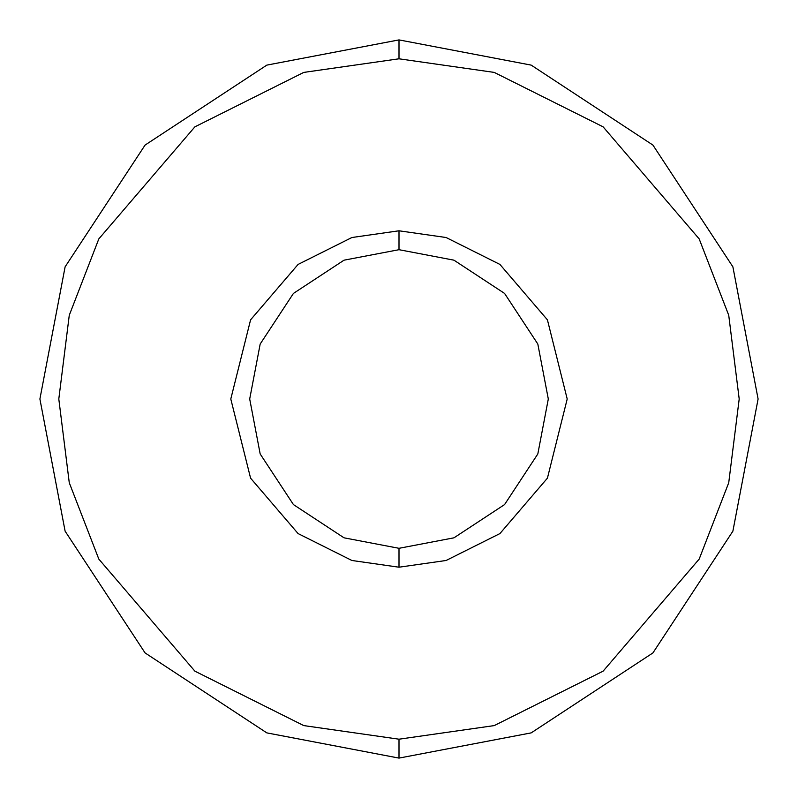 <?xml version="1.0" encoding="UTF-8"?>
<svg xmlns="http://www.w3.org/2000/svg" width="798" height="798" viewBox="0 0 798 798"><rect width="100%" height="100%" fill="white"/><g stroke="black" fill="none" stroke-linecap="round" stroke-linejoin="round"><path stroke-width="0.6" stroke-dasharray="3.99 2.99" d="M758.1 399L732.883 531.179L652.924 652.924L531.179 732.883L399 758.1L399 739.197L494.251 725.591L603.118 671.158L699.178 559.099L728.734 482.74L739.197 399L728.734 315.26L699.178 238.901L603.118 126.842L494.251 72.409L399 58.803L399 39.9L531.179 65.117L652.924 145.076L732.883 266.821L758.1 399L732.883 266.821L652.924 145.076L531.179 65.117L399 39.9L266.821 65.117L145.076 145.076L65.117 266.821L39.9 399L65.117 531.179L145.076 652.924L266.821 732.883L399 758.1L531.179 732.883L652.924 652.924L732.883 531.179L758.1 399M399 230.792L446.102 237.515L499.927 264.427L547.418 319.838L567.208 399L547.418 478.162L499.927 533.573L446.102 560.485L399 567.208L399 548.306L453.962 537.822L504.575 504.575L537.822 453.962L548.306 399L537.822 344.038L504.575 293.425L453.962 260.178L399 249.694L399 230.792L351.898 237.515L298.073 264.427L250.582 319.838L230.792 399L250.582 478.162L298.073 533.573L351.898 560.485L399 567.208L446.102 560.485L499.927 533.573L547.418 478.162L567.208 399L547.418 319.838L499.927 264.427L446.102 237.515L399 230.792L399 249.694L453.962 260.178L504.575 293.425L537.822 344.038L548.306 399L537.822 453.962L504.575 504.575L453.962 537.822L399 548.306L344.038 537.822L293.425 504.575L260.178 453.962L249.694 399L260.178 344.038L293.425 293.425L344.038 260.178L399 249.694L344.038 260.178L293.425 293.425L260.178 344.038L249.694 399L260.178 453.962L293.425 504.575L344.038 537.822L399 548.306L399 567.208L351.898 560.485L298.073 533.573L250.582 478.162L230.792 399L250.582 319.838L298.073 264.427L351.898 237.515L399 230.792M399 58.803L494.251 72.409L603.118 126.842L699.178 238.901L728.734 315.26L739.197 399L728.734 482.74L699.178 559.099L603.118 671.158L494.251 725.591L399 739.197L303.749 725.591L194.882 671.158L98.822 559.099L69.266 482.74L58.803 399L69.266 315.26L98.822 238.901L194.882 126.842L303.749 72.409L399 58.803L303.749 72.409L194.882 126.842L98.822 238.901L69.266 315.26L58.803 399L69.266 482.74L98.822 559.099L194.882 671.158L303.749 725.591L399 739.197L399 758.1L266.821 732.883L145.076 652.924L65.117 531.179L39.9 399L65.117 266.821L145.076 145.076L266.821 65.117L399 39.9L399 58.803"/><path stroke-width="1.2" d="M548.306 399L537.822 453.962L504.575 504.575L453.962 537.822L399 548.306L399 567.208L446.102 560.485L499.927 533.573L547.418 478.162L567.208 399L547.418 319.838L499.927 264.427L446.102 237.515L399 230.792L399 249.694L453.962 260.178L504.575 293.425L537.822 344.038L548.306 399L537.822 344.038L504.575 293.425L453.962 260.178L399 249.694L344.038 260.178L293.425 293.425L260.178 344.038L249.694 399L260.178 453.962L293.425 504.575L344.038 537.822L399 548.306L453.962 537.822L504.575 504.575L537.822 453.962L548.306 399M399 58.803L494.251 72.409L603.118 126.842L699.178 238.901L728.734 315.26L739.197 399L728.734 482.74L699.178 559.099L603.118 671.158L494.251 725.591L399 739.197L399 758.1L531.179 732.883L652.924 652.924L732.883 531.179L758.1 399L732.883 266.821L652.924 145.076L531.179 65.117L399 39.9L399 58.803L303.749 72.409L194.882 126.842L98.822 238.901L69.266 315.26L58.803 399L69.266 482.74L98.822 559.099L194.882 671.158L303.749 725.591L399 739.197L494.251 725.591L603.118 671.158L699.178 559.099L728.734 482.74L739.197 399L728.734 315.26L699.178 238.901L603.118 126.842L494.251 72.409L399 58.803L399 39.9L531.179 65.117L652.924 145.076L732.883 266.821L758.1 399L732.883 531.179L652.924 652.924L531.179 732.883L399 758.1L266.821 732.883L145.076 652.924L65.117 531.179L39.9 399L65.117 266.821L145.076 145.076L266.821 65.117L399 39.9L266.821 65.117L145.076 145.076L65.117 266.821L39.9 399L65.117 531.179L145.076 652.924L266.821 732.883L399 758.1L399 739.197L303.749 725.591L194.882 671.158L98.822 559.099L69.266 482.74L58.803 399L69.266 315.26L98.822 238.901L194.882 126.842L303.749 72.409L399 58.803M399 230.792L446.102 237.515L499.927 264.427L547.418 319.838L567.208 399L547.418 478.162L499.927 533.573L446.102 560.485L399 567.208L351.898 560.485L298.073 533.573L250.582 478.162L230.792 399L250.582 319.838L298.073 264.427L351.898 237.515L399 230.792L351.898 237.515L298.073 264.427L250.582 319.838L230.792 399L250.582 478.162L298.073 533.573L351.898 560.485L399 567.208L399 548.306L344.038 537.822L293.425 504.575L260.178 453.962L249.694 399L260.178 344.038L293.425 293.425L344.038 260.178L399 249.694L399 230.792"/></g></svg>
